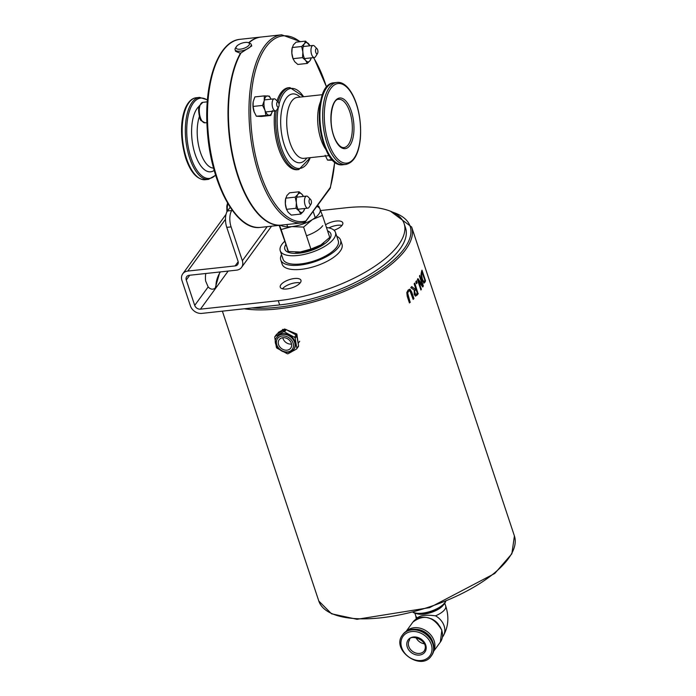 <?xml version="1.0" encoding="UTF-8"?>
<svg xmlns="http://www.w3.org/2000/svg" width="696" height="696" viewBox="0 0 696 696"><rect width="100%" height="100%" fill="white"/><g stroke="black" fill="none" stroke-linecap="round" stroke-linejoin="round"><path stroke-width="1.04" d="M274.842 110.968A41.229 18.27 83.8 0 0 278.565 148.457A41.229 18.27 83.8 0 0 297.392 169.702L298.81 169.546L310.355 157.653M303.734 96.709L289.901 87.574L288.475 87.722A41.229 18.27 83.8 0 0 277.008 100.92M236.327 46.693L235.422 48.146A8.491 3.332 -18.4 0 0 235.1 49.755A8.491 3.332 -18.4 0 0 240.198 51.139A8.491 3.332 -18.4 0 0 251.213 44.396A8.491 3.332 -18.4 0 0 249.986 43.3L248.394 42.682A7.03 2.767 161.6 0 1 243.609 48.433A7.03 2.767 161.6 0 1 236.327 46.693A7.03 2.767 161.6 0 1 245.183 42.439A7.03 2.767 161.6 0 1 248.394 42.682M251.213 44.396L251.726 45.953L241.016 52.931A94.586 41.908 -96.2 0 0 233.934 160.672A94.586 41.908 -96.2 0 0 281.541 225.095L302.081 222.868A94.586 41.908 83.8 0 0 305.074 222.285L330.148 188.355A1.209 1.209 0 0 0 330.339 187.964A1.209 0.731 -164.4 0 0 330.252 187.52A1.209 0.974 36 0 1 330.148 188.355M240.738 53.427L235.622 51.313L235.1 49.755M305.074 222.285L305.883 220.997A93.377 41.368 -96.2 0 1 250.69 117.502A93.377 41.368 -96.2 0 1 299.993 41.743M248.898 42.874A94.586 41.908 -96.2 0 1 261.096 37.036L281.628 34.8A94.586 41.908 83.8 0 0 250.195 133.362A94.586 41.908 83.8 0 0 302.081 222.868L305.222 222.259M248.629 42.769A94.586 41.908 -96.2 0 1 260.661 37.079A94.586 41.908 -96.2 0 1 260.878 37.053M281.332 225.121A94.586 41.908 -96.2 0 1 281.114 225.147A94.586 41.908 -96.2 0 1 233.499 160.724A94.586 41.908 -96.2 0 1 240.59 52.974M409.77 290.945L408.352 291.189L407.465 293.181L410.092 302.177A102.834 40.412 161.6 0 1 409.387 302.83M409.274 290.719L409.988 290.919L408.569 291.172L407.682 293.155L410.092 302.177M409.344 289.249L411.51 292.024L413.702 298.627A102.834 40.412 161.6 0 1 413.102 299.254M410.309 302.16A103.078 40.507 161.6 0 1 409.431 302.96L407.238 296.357L406.795 292.555L408.178 289.971L410.101 289.353L411.728 291.998L413.92 298.601A103.078 40.507 161.6 0 1 413.154 299.402L409.988 290.919M409.448 289.231L409.883 289.371M418.592 280.949L421.376 289.319A103.078 40.507 161.6 0 1 420.915 290.032L417.391 279.453A103.078 40.507 -18.4 0 0 417.948 278.6L422.481 285.195L419.444 276.068A103.078 40.507 -18.4 0 0 419.819 275.364L423.342 285.943A103.078 40.507 161.6 0 1 422.759 287.022L418.374 280.966L421.158 289.345A102.834 40.412 161.6 0 1 420.845 289.832M419.679 275.625L423.125 285.969A102.834 40.412 161.6 0 1 422.655 286.848M417.844 278.774L422.481 285.195M421.985 279.827L421.045 274.25L421.558 271.423A103.078 40.507 -18.4 0 0 421.985 270.144L425.5 280.723A103.078 40.507 161.6 0 1 425.082 281.984L424.003 283.15L421.985 279.827M425.5 280.723L425.282 280.749A102.834 40.412 161.6 0 1 424.865 282.01L423.786 283.176M421.872 270.5L425.282 280.749M422.15 272.092A103.078 40.507 161.6 0 1 421.959 272.658L421.585 274.903L422.359 279.07L423.777 281.671L424.664 280.801A103.078 40.507 -18.4 0 0 424.865 280.244L421.933 272.119A102.834 40.412 161.6 0 1 421.733 272.684L421.367 274.929L422.141 279.087L423.777 281.671M414.607 283.255L418.061 293.66A102.834 40.412 161.6 0 1 416.826 295.165L415.338 296.113M411.64 286.709L414.79 288.936A103.078 40.507 -18.4 0 0 415.529 288.04L414.137 283.829A103.078 40.507 -18.4 0 0 414.764 283.055L418.061 293.66M415.46 294.573L414.398 291.537L415.138 289.928A102.834 40.412 161.6 0 0 415.712 289.24L415.921 289.214A103.078 40.507 161.6 0 1 415.355 289.901L414.398 291.537M414.616 291.52L415.59 294.573M415.677 294.547L416.6 293.973A103.078 40.507 -18.4 0 0 417.252 293.19L415.921 289.214M418.279 293.634A103.078 40.507 161.6 0 1 417.043 295.147L415.547 296.087L414.172 294.452L414.242 290.119L410.788 287.622A103.078 40.507 -18.4 0 0 411.736 286.595L414.79 288.936M417.148 282.802A103.078 40.507 161.6 0 1 416.469 283.733L415.799 281.706A103.078 40.507 -18.4 0 0 416.478 280.775L416.93 282.82A102.834 40.412 161.6 0 1 416.408 283.55M416.321 280.993L416.93 282.82M277.634 333.689L278.426 332.296L284.594 328.999L296.844 334.01L298.532 345.79M276.999 337.264L277.426 336.681A10.344 8.335 36 0 1 286.839 334.124A10.344 8.335 36 0 1 295.017 341.771A10.344 8.335 36 0 1 294.156 348.861L293.738 349.444A10.344 8.335 -144 0 0 294.591 342.354A10.344 8.335 -144 0 0 286.413 334.706A10.344 8.335 -144 0 0 276.999 337.264C270.483 342.989 283.324 358.797 293.738 349.444M291.32 343.241A7.151 5.759 36 0 1 290.728 348.139A7.151 5.759 36 0 1 281.558 348.592A7.151 5.759 36 0 1 279.166 339.726A7.151 5.759 36 0 1 285.665 337.96A7.151 5.759 36 0 1 291.32 343.241M298.14 346.773A1.209 0.974 -144 0 0 298.54 345.877L296.853 348.2A1.209 0.974 36 0 1 296.452 349.096L288.188 353.672A1.209 0.974 36 0 1 287.065 353.629L284.56 352.272M276.825 334.132A1.209 0.974 -144 0 0 276.564 334.358L274.876 336.681A1.209 0.974 36 0 1 275.137 336.455L276.825 334.132L285.09 329.547L283.402 331.87A1.209 0.974 36 0 1 284.525 331.922L286.213 329.6A1.209 0.974 -144 0 0 285.09 329.547M298.54 345.877L296.87 335.916A1.209 0.974 -144 0 0 296.148 334.976L286.213 329.6M279.226 349.392L277.121 348.252A1.209 0.974 36 0 1 276.408 347.304L274.729 337.351A1.209 0.974 36 0 1 274.876 336.681M296.853 348.2L295.174 338.239L296.87 335.916M296.148 334.976L294.46 337.299L284.525 331.922M294.46 337.299A1.209 0.974 36 0 1 295.174 338.239M424.577 643.826A9.135 7.36 36 0 1 416.086 637.649M431.294 655.928L431.72 655.345A17.8 14.338 -144 0 0 433.19 643.148A17.8 14.338 -144 0 0 419.123 630.002A17.8 14.338 -144 0 0 402.94 634.395L402.514 634.978C390.63 649.629 421.01 671.744 431.294 655.928A17.8 14.338 -144 0 0 432.773 643.722A17.8 14.338 -144 0 0 418.696 630.576A17.8 14.338 -144 0 0 402.514 634.978M416.921 618.64L417.296 618.118A15.764 12.702 -144 0 1 417.548 617.796C420.462 615.255 426.448 614.603 435.505 615.838A15.764 12.702 -144 0 1 442.795 636.675L442.412 637.188M291.537 344.068A7.151 5.759 36 0 1 282.793 337.708M283.402 331.87L275.137 336.455M284.542 241.451A29.102 11.441 -18.4 0 0 280.236 250.734A29.102 11.441 -18.4 0 0 311.46 252.404A29.102 11.441 -18.4 0 0 335.463 232.368A29.102 11.441 -18.4 0 0 326.45 227.514M335.463 232.368L338.282 240.825A29.102 11.441 161.6 0 1 314.279 260.87A29.102 11.441 161.6 0 1 283.046 259.199L280.236 250.734M327.564 230.846A24.256 9.535 161.6 0 1 330.861 233.9A24.256 9.535 161.6 0 1 310.86 250.595A24.256 9.535 161.6 0 1 284.838 249.203A24.256 9.535 161.6 0 1 285.708 244.688M281.541 254.684A31.529 12.389 -18.4 0 0 280.749 259.965A31.529 12.389 -18.4 0 0 314.575 261.774A31.529 12.389 -18.4 0 0 340.579 240.059A31.529 12.389 -18.4 0 0 336.777 236.309M340.579 240.059L341.988 244.296A31.529 12.389 161.6 0 1 315.984 266.002A31.529 12.389 161.6 0 1 282.158 264.202L280.749 259.965M205.816 273.493A12.128 5.377 83.8 0 0 205.616 280.984L208.156 286.935C211.175 290.145 214.185 289.893 217.187 286.16L200.448 309.163A4.855 3.906 36 0 1 194.715 305.405L186.267 280.01A4.855 3.906 36 0 1 186.676 276.686A4.855 3.906 36 0 1 189.19 275.303L236.527 270.161A9.7 7.813 -144 0 0 241.547 267.403A9.7 7.813 -144 0 0 242.356 260.756L231.089 226.896A12.128 5.377 -96.2 0 1 231.794 210.505L232.099 210.088M228.175 271.066L217.187 286.16M231.794 210.505L227.47 210.975L230.159 207.286M225.495 219.249L187.781 271.075L235.118 265.924A4.855 3.906 -144 0 0 237.632 264.55A4.855 3.906 -144 0 0 238.032 261.226L226.765 227.366L231.089 226.896M227.47 210.975A12.128 5.377 83.8 0 0 226.765 227.366M187.781 271.075A9.7 7.813 -144 0 0 182.752 273.832A9.7 7.813 -144 0 0 181.952 280.479L190.399 305.875A9.7 7.813 -144 0 0 201.857 313.391L279.67 304.935A97.014 38.123 -18.4 0 0 405.533 227.862L404.124 223.625A97.014 38.123 161.6 0 1 278.261 300.698L200.448 309.163M300.159 282.915A10.91 4.289 -18.4 0 0 295.817 282.75A10.91 4.289 -18.4 0 0 282.463 288.805M341.988 225.443A10.91 4.289 -18.4 0 0 337.647 225.269A10.91 4.289 -18.4 0 0 328.921 227.905M325.554 224.799A10.91 4.289 161.6 0 1 336.238 221.041A10.91 4.289 161.6 0 1 342.797 222.824A10.91 4.289 161.6 0 1 334.045 230.245M294.408 278.513A10.91 4.289 161.6 0 1 300.959 280.297A10.91 4.289 161.6 0 1 291.963 287.813A10.91 4.289 161.6 0 1 280.253 287.187A10.91 4.289 161.6 0 1 294.408 278.513M320.612 210.54L345.886 207.791A97.014 38.123 161.6 0 1 404.124 223.625M279.183 225.356L288.449 251.526L300.246 252.004L310.903 249.081L320.891 244.948A21.828 8.578 161.6 0 1 300.246 252.004A21.828 8.578 161.6 0 1 295.93 252.204A21.828 8.578 161.6 0 1 295.73 252.204M323.884 242.86A21.828 8.578 161.6 0 1 323.779 242.947A21.828 8.578 161.6 0 1 320.891 244.948L329.747 237.406L322.431 215.412L312.443 219.553A21.828 8.578 -18.4 0 0 320.056 209.096A21.828 8.578 -18.4 0 0 316.976 206.451M317.324 205.964L318.803 206.181L322.431 215.412M303.595 227.087L291.798 226.609A21.828 8.578 -18.4 0 0 312.443 219.553L303.595 227.087L310.903 249.081M280.514 225.208A21.828 8.578 -18.4 0 0 291.798 226.609L281.132 229.532L279.557 225.313M281.132 229.532L288.449 251.526M278.217 102.173L275.607 99.484A6.064 2.688 83.8 0 0 274.207 98.841A6.064 2.688 83.8 0 0 272.206 105.313A6.064 2.688 83.8 0 0 275.52 110.89A6.064 2.688 83.8 0 0 276.747 109.959L278.722 106.784A2.671 1.183 -96.2 0 1 276.721 104.739A2.671 1.183 -96.2 0 1 277.034 102.329A2.671 1.183 -96.2 0 1 278.217 102.173A2.671 1.183 -96.2 0 1 279.053 104.339A2.671 1.183 -96.2 0 1 278.722 106.784M264.332 95.883L269.343 96.126L271.048 99.18A9.7 4.298 83.8 0 0 267.612 95.918A9.7 4.298 83.8 0 0 264.228 100.563L264.332 95.883L254.849 96.918L253.205 101.764L253.1 106.444L254.223 112.178A9.7 4.298 -96.2 0 1 254.214 112.152A9.7 4.298 -96.2 0 1 253.953 111.421L256.345 116.223L261.357 116.467L270.831 115.432L269.108 115.223A9.7 4.298 83.8 0 0 272.345 111.238M253.205 101.764L253.135 102.181A9.7 4.298 -96.2 0 0 253.953 111.421M272.484 110.586L270.831 115.432M265.829 115.188L264.976 110.22A9.7 4.298 83.8 0 0 269.108 115.223L256.345 116.223M262.575 105.418L264.228 100.563A9.7 4.298 83.8 0 0 264.976 110.22L262.575 105.418L253.1 106.444M317.063 48.79L314.462 46.101A6.064 2.688 83.8 0 0 313.052 45.458A6.064 2.688 83.8 0 0 312.983 45.475A6.064 2.688 83.8 0 0 311.051 51.861A6.064 2.688 83.8 0 0 314.366 57.516A6.064 2.688 83.8 0 0 314.435 57.507A6.064 2.688 83.8 0 0 315.601 56.585L317.567 53.401A2.671 1.183 -96.2 0 1 317.054 53.809A2.671 1.183 -96.2 0 1 315.566 51.356A2.671 1.183 -96.2 0 1 316.419 48.511A2.671 1.183 -96.2 0 1 317.063 48.79A2.671 1.183 -96.2 0 1 317.907 51.034A2.671 1.183 -96.2 0 1 317.567 53.401M305.57 41.134L309.911 45.805A9.7 4.298 83.8 0 0 308.728 43.944A9.7 4.298 83.8 0 0 304.387 43.735A9.7 4.298 83.8 0 0 302.864 51.983A9.7 4.298 83.8 0 0 305.683 60.448A9.7 4.298 83.8 0 0 310.025 60.656L307.293 63.423L305.683 60.448L302.525 57.646L302.864 51.983L301.664 46.502L304.387 43.735L305.57 41.134L296.087 42.16L293.364 44.927L291.981 48.807A9.7 4.298 -96.2 0 1 292.024 48.537M301.664 46.502L292.19 47.528L291.841 53.183A9.7 4.298 -96.2 0 1 291.981 48.807M302.525 57.646L293.051 58.673L293.26 59.273L293.068 58.777A9.7 4.298 -96.2 0 1 291.841 53.183L293.051 58.673L294.66 61.648L297.818 64.458L307.293 63.423M311.234 57.855L310.025 60.656A9.7 4.298 83.8 0 0 311.199 57.864M325.154 155.304L327.555 160.106L332.966 160.306M332.288 159.593L327.555 160.106M310.573 199.43L307.963 196.742A6.064 2.688 83.8 0 0 306.562 196.098A6.064 2.688 83.8 0 0 306.492 196.107A6.064 2.688 83.8 0 0 304.552 202.501A6.064 2.688 83.8 0 0 307.867 208.156A6.064 2.688 83.8 0 0 307.936 208.148A6.064 2.688 83.8 0 0 309.102 207.225L311.069 204.041A2.671 1.183 -96.2 0 1 310.564 204.45A2.671 1.183 -96.2 0 1 309.076 201.997A2.671 1.183 -96.2 0 1 309.92 199.152A2.671 1.183 -96.2 0 1 310.573 199.43A2.671 1.183 -96.2 0 1 311.416 201.675A2.671 1.183 -96.2 0 1 311.069 204.041M296.035 208.287L286.552 209.313L286.761 209.914L286.569 209.418A9.7 4.298 -96.2 0 1 285.351 203.824L286.552 209.313L288.17 212.289L291.32 215.099L300.803 214.064L299.193 211.088L296.035 208.287L296.374 202.623L295.174 197.133L297.897 194.375L299.071 191.774L302.229 194.584A9.7 4.298 83.8 0 0 297.897 194.375A9.7 4.298 83.8 0 0 296.374 202.623A9.7 4.298 83.8 0 0 299.193 211.088A9.7 4.298 83.8 0 0 303.526 211.297A9.7 4.298 83.8 0 0 304.7 208.504M299.071 191.774L289.597 192.801L286.874 195.567L285.49 199.447A9.7 4.298 -96.2 0 1 285.534 199.178M295.174 197.133L285.691 198.169L285.351 203.824A9.7 4.298 -96.2 0 1 285.49 199.447M302.229 194.584L303.413 196.446A9.7 4.298 83.8 0 0 302.229 194.584M304.744 208.495L303.526 211.297L300.803 214.064M349.801 111.839A24.256 10.745 -96.2 0 1 343.972 147.561C341.553 147.909 338.961 145.803 336.212 141.244C327.12 125.297 331.522 98.353 338.726 99.337A24.256 10.745 -96.2 0 1 349.801 111.839M351.306 111.134A25.465 11.284 83.8 0 0 331.592 110.186A25.465 11.284 83.8 0 0 344.398 148.674A25.465 11.284 83.8 0 0 351.306 111.134M328.486 142.497A40.02 17.731 -96.2 0 1 339.344 83.511A40.02 17.731 -96.2 0 1 359.467 143.985A40.02 17.731 -96.2 0 1 328.486 142.497M276.295 110.525A41.229 18.27 83.8 0 0 279.983 148.3A41.229 18.27 83.8 0 0 298.81 169.546M289.901 87.574A41.229 18.27 83.8 0 0 278.052 101.999M310.216 157.661A40.237 17.826 -96.2 0 1 281.393 147.717A40.237 17.826 -96.2 0 1 278.339 107.384M279.035 104.226A40.237 17.826 -96.2 0 1 283.733 93.334A40.237 17.826 -96.2 0 1 303.587 96.727M300.124 97.101A34.609 15.329 83.8 0 0 286.317 98.145A34.609 15.329 83.8 0 0 284.299 144.916A34.609 15.329 83.8 0 0 306.753 158.044M326.981 143.193A41.229 18.27 83.8 0 0 345.808 164.439C353.759 162.681 358.597 154.242 360.319 139.113C362.807 107.515 349.531 80.553 336.899 82.459A41.229 18.27 83.8 0 0 326.981 143.193M345.808 164.439L343.067 164.734A41.229 18.27 -96.2 0 1 324.24 143.489A41.229 18.27 -96.2 0 1 334.158 82.763L336.899 82.459M325.858 88.601A40.403 17.905 83.8 0 0 320.082 128.151A40.403 17.905 83.8 0 0 335.846 162.42M207.443 99.876L199.569 97.397A41.229 18.27 83.8 0 0 189.66 158.123A41.229 18.27 83.8 0 0 208.487 179.368L215.638 175.253M215.56 175.018A40.403 17.905 -96.2 0 1 190.965 157.618A40.403 17.905 -96.2 0 1 193.323 103.017A40.403 17.905 -96.2 0 1 207.417 100.128M208.487 179.368L205.311 179.716A41.229 18.27 -96.2 0 1 186.484 158.471A41.229 18.27 -96.2 0 1 196.394 97.736L199.569 97.397M199.256 106.131A33.947 15.042 83.8 0 0 197.133 108.437A33.947 15.042 83.8 0 0 195.158 154.321A33.947 15.042 83.8 0 0 214.203 170.389M329.234 155.6L303.917 158.349A30.65 13.581 -96.2 0 1 289.928 142.558A30.65 13.581 -96.2 0 1 291.711 101.138A30.65 13.581 -96.2 0 1 297.296 97.414L322.605 94.656M320.717 101.198A30.65 13.581 83.8 0 0 320.873 139.191A30.65 13.581 83.8 0 0 325.98 149.614M213.585 168.119A30.65 13.581 -96.2 0 1 200.404 152.294A30.65 13.581 -96.2 0 1 199.387 116.545M330.269 188.103A1.209 0.731 -164.4 0 0 330.339 187.964L334.793 161.942M313.496 57.611A93.377 41.368 -96.2 0 1 326.563 87.4M334.663 161.837A93.377 41.368 -96.2 0 1 330.252 187.52L305.883 220.997M260.574 227.375A94.586 41.908 -96.2 0 1 208.687 137.878A94.586 41.908 -96.2 0 1 240.129 39.315C218.17 40.925 203.745 82.363 207.251 129.247C210.253 182.369 235.918 231.298 260.574 227.375L281.114 225.147M244.261 308.78A103.078 40.507 -18.4 0 0 277.913 308.894A103.078 40.507 -18.4 0 0 405.698 249.551A103.078 40.507 -18.4 0 0 411.64 227L514.414 535.955A103.078 40.507 161.6 0 1 380.686 617.848A103.078 40.507 161.6 0 1 318.803 601.031L222.381 311.164M306.475 235.77A21.828 8.578 -18.4 0 0 322.726 225.678M392.666 212.184A101.86 40.029 161.6 0 1 404.263 248.611A101.86 40.029 161.6 0 1 251.987 307.945M216.108 287.361A101.86 40.029 161.6 0 1 220.327 271.918M293.086 343.05A9.135 7.36 36 0 1 283.176 351.28A9.135 7.36 36 0 1 278.583 337.473A9.135 7.36 36 0 1 293.086 343.05M407.264 647.036A10.344 8.335 -144 0 0 423.699 653.353A10.344 8.335 -144 0 0 418.496 637.71A10.344 8.335 -144 0 0 407.264 647.036M408.761 646.332A9.135 7.36 36 0 1 409.518 640.076C408.952 633.525 430.163 640.059 424.29 650.83A9.135 7.36 36 0 1 415.982 653.083A9.135 7.36 36 0 1 408.761 646.332M431.268 644.426A16.582 13.363 36 0 1 413.259 659.364A16.582 13.363 36 0 1 404.924 634.3A16.582 13.363 36 0 1 431.268 644.426M415.242 629.297A15.764 12.702 36 0 1 432.642 641.599A15.764 12.702 36 0 1 432.79 642.069M433.686 651.004A16.974 13.676 -144 0 0 434.147 640.903A16.974 13.676 -144 0 0 421.767 628.697A16.974 13.676 -144 0 0 406.464 631.194M406.133 631.394L412.902 622.102A16.974 13.676 36 0 1 428.336 617.909A16.974 13.676 36 0 1 441.76 630.445A16.974 13.676 36 0 1 440.35 642.086L433.591 651.378M438.115 623.842A15.764 12.702 -144 0 0 430.946 618.622M417.278 613.828A15.764 6.194 -18.4 0 0 431.233 612.463A15.764 6.194 -18.4 0 0 443.23 605.198M444.814 603.354L445.71 606.033A15.764 6.194 161.6 0 1 435.505 615.838M417.548 617.796A15.764 6.194 161.6 0 1 415.79 615.986L414.903 613.307M445.344 601.831A18.192 7.151 161.6 0 1 430.833 611.253A18.192 7.151 161.6 0 1 413.563 612.402M242.356 260.756L267.168 226.661M235.118 265.924L238.171 261.731M189.738 275.242L186.267 280.01M194.715 305.405L208.156 286.935M278.261 300.698L279.67 304.935M227.462 211.001A10.309 4.567 -96.2 0 1 227.896 203.676M202.031 120.965A10.309 4.567 -96.2 0 1 199.291 109.716A10.309 4.567 -96.2 0 1 202.832 102.329L199.369 105.809C197.473 107.254 199.63 120.834 201.274 120.686L205.059 122.827A10.309 4.567 -96.2 0 1 202.031 120.965M286.848 224.521L287.613 226.818M313.226 211.61L315.227 217.631M343.067 164.734C318.785 169.232 309.468 83.59 334.158 82.763M205.311 179.716C197.212 179.716 190.695 172.564 185.754 158.27C176.262 125.889 184.083 98.719 196.394 97.736M326.676 87.261L313.757 57.585M300.611 41.673L281.628 34.8M260.661 37.079L240.129 39.315M287.161 248.524L288.449 252.387M329.547 237.623L329.869 238.606M411.64 227L390.543 211.253M219.875 271.971L215.212 288.083M298.401 346.538L296.714 348.861M440.35 642.086L441.829 630.185C433.617 616.447 423.977 613.75 412.902 622.102M445.71 601.683L443.752 604.659L436.079 609.922L423.977 613.654L416.478 613.698L413.189 612.497M514.414 535.955L511.856 553.807L494.778 573.452L429.623 607.634L356.987 619.292L331.54 613.794L318.803 601.031M282.75 329.365L280.949 331.844M299.706 341.24L298.132 343.406M416.26 619.014L415.79 615.986M442.795 636.675C448.363 627.427 449.329 617.213 445.71 606.033M271.553 226.183L241.547 267.403M182.752 273.832L226.035 214.359M226.905 211.923L226.8 206.094L227.566 203.11M205.059 122.827L206.912 122.626M202.832 102.329L207.286 101.842M295.93 252.204L295.487 252.196M274.207 98.841L264.367 99.911M275.52 110.89L265.672 111.96M313.052 45.458L303.212 46.528M314.366 57.516L304.526 58.586M306.562 196.098L296.722 197.168M307.867 208.156L298.027 209.226"/></g></svg>
